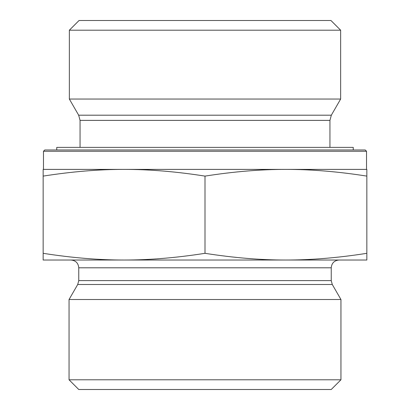 <?xml version="1.0" encoding="UTF-8"?>
<svg xmlns="http://www.w3.org/2000/svg" width="410" height="410" viewBox="0 0 410 410"><rect width="100%" height="100%" fill="white"/><g stroke="black" fill="none" stroke-linecap="round" stroke-linejoin="round"><path stroke-width="0.61" d="M366.519 151.269L365.223 149.973L44.777 149.973L43.48 151.269L366.519 151.269L366.519 169.397L285.919 169.397L366.842 169.397L366.842 176.105C338.024 171.595 311.052 169.356 285.919 169.397C260.791 169.356 233.818 171.595 205 176.105C176.182 171.595 149.209 169.356 124.081 169.397L285.919 169.397M43.48 151.269L43.48 169.397L124.081 169.397C98.948 169.356 71.975 171.595 43.158 176.105L43.158 169.397L124.081 169.397M80.058 120.381L329.942 120.381L331.331 115.2L78.669 115.2L80.058 120.381L80.058 147.385M78.669 115.2L69.346 99.046L340.654 99.046L331.331 115.2M340.654 30.212L330.947 20.5L79.053 20.5L69.346 30.212L340.654 30.212L340.654 99.046M69.346 30.212L69.346 99.046M366.842 176.105L366.842 260.027L285.919 260.027C311.052 260.063 338.024 257.828 366.842 253.318M205 176.105L205 253.318C233.818 257.828 260.791 260.063 285.919 260.027L124.081 260.027C149.209 260.063 176.182 257.828 205 253.318M43.158 176.105L43.158 253.318C71.975 257.828 98.948 260.063 124.081 260.027L43.158 260.027L43.158 253.318M331.239 280.604L78.761 280.604L78.761 267.797L331.239 267.797L331.239 280.604L332.279 284.489L340.946 299.505L69.054 299.505L77.721 284.489L332.279 284.489M339.003 260.027L285.919 260.027L339.003 260.027C334.288 260.488 331.695 263.077 331.239 267.797M124.081 260.027L70.997 260.027L124.081 260.027M69.054 379.788L78.761 389.5L331.239 389.5L340.946 379.788L69.054 379.788L69.054 299.505M340.946 379.788L340.946 299.505M353.246 149.973L353.246 147.385L56.754 147.385L56.754 149.973M329.942 120.381L329.942 147.385M77.721 284.489L78.761 280.604M78.761 267.797C78.305 263.077 75.712 260.488 70.997 260.027"/></g></svg>
